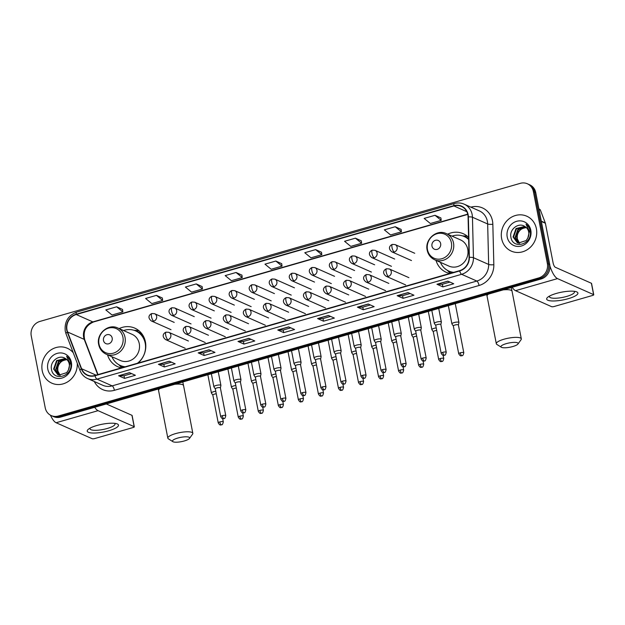 <?xml version="1.0" encoding="UTF-8"?>
<svg xmlns="http://www.w3.org/2000/svg" width="625" height="625" viewBox="0 0 625 625"><rect width="100%" height="100%" fill="white"/><g stroke="black" fill="none" stroke-linecap="round" stroke-linejoin="round"><path stroke-width="0.94" d="M436 260.375A21.094 19.25 -66.1 0 0 446.18 272.281A21.094 19.25 -66.1 0 0 449.859 273.453M107.523 354.789A21.094 19.25 -66.1 0 0 117.703 366.695A21.094 19.25 -66.1 0 0 121.383 367.867M138.125 363.055A21.094 19.25 -66.1 0 0 145.422 341.906A21.094 19.25 -66.1 0 0 134.797 328.141A21.094 19.25 -66.1 0 0 119.141 328.594M468.578 237.352A21.094 19.25 -66.1 0 0 463.273 233.727A21.094 19.25 -66.1 0 0 447.617 234.18M51.242 415.594L53.617 416.648A11.938 10.898 -66.1 0 0 60.664 417.086L541.078 278.992A11.938 10.898 -66.1 0 0 549.727 264.523L535.75 192.625A11.938 10.898 -66.1 0 0 529.734 184.828L528.547 184.305A11.938 10.898 -66.1 0 1 534.562 192.102A11.938 10.898 -66.1 0 0 528.547 184.305L527.359 183.773A11.938 10.898 -66.1 0 0 520.312 183.336L39.898 321.43A11.938 10.898 -66.1 0 0 31.25 335.898L45.227 407.797A11.938 10.898 -66.1 0 0 51.242 415.594A11.938 10.898 -66.1 0 0 58.281 416.031L538.703 277.938A11.938 10.898 -66.1 0 0 547.352 263.469L533.375 191.57A11.938 10.898 -66.1 0 0 527.359 183.773M52.43 416.117A11.938 10.898 -66.1 0 0 59.477 416.555L539.891 278.469A11.938 10.898 -66.1 0 0 548.539 263.992L534.562 192.102L548.539 263.992A11.938 10.898 -66.1 0 1 539.891 278.469L59.477 416.555A11.938 10.898 -66.1 0 1 52.43 416.117M42.219 370.703A19.102 17.438 -66.1 0 0 51.836 383.172A19.102 17.438 -66.1 0 0 77.266 363.289A19.102 17.438 -66.1 0 1 51.836 383.172A19.102 17.438 -66.1 0 1 42.219 370.703A19.102 17.438 -66.1 0 1 48.727 351.641A19.102 17.438 -66.1 0 1 67.32 348.25A19.102 17.438 -66.1 0 0 48.727 351.641A19.102 17.438 -66.1 0 0 42.219 370.703M501.648 238.648A19.102 17.438 -66.1 0 0 511.273 251.117A19.102 17.438 -66.1 0 0 529.875 247.727A19.102 17.438 -66.1 0 0 536.383 228.664A19.102 17.438 -66.1 0 0 526.758 216.195A19.102 17.438 -66.1 0 0 508.156 219.586A19.102 17.438 -66.1 0 0 501.648 238.648A19.102 17.438 -66.1 0 0 511.273 251.117A19.102 17.438 -66.1 0 0 529.875 247.727A19.102 17.438 -66.1 0 0 536.383 228.664A19.102 17.438 -66.1 0 0 526.758 216.195A19.102 17.438 -66.1 0 0 508.156 219.586A19.102 17.438 -66.1 0 0 501.648 238.648M67.008 329.953A12.734 11.625 113.9 0 1 76.234 314.523L453.914 205.961A12.734 11.625 113.9 0 1 461.422 206.43A12.734 11.625 113.9 0 1 468.07 216.898L469.07 257.367A12.734 11.625 113.9 0 1 459.617 270.648L94.953 375.469A12.734 11.625 113.9 0 1 87.438 375A12.734 11.625 113.9 0 1 81.602 368.734L67.594 332.008A12.734 11.625 113.9 0 1 67.008 329.953M66.719 330.039A13.055 11.914 -66.1 0 0 67.32 332.141L81.328 368.875A13.055 11.914 -66.1 0 0 95.008 375.766L459.672 270.953A13.055 11.914 -66.1 0 0 469.367 257.336L468.367 216.867A13.055 11.914 -66.1 0 0 453.852 205.656L76.172 314.219A13.055 11.914 -66.1 0 0 66.719 330.039M440.891 217.945L435.008 215.297L424.156 218.414L430.359 223.508L441.211 220.383L440.891 217.898M401.102 229.383L395.211 226.734L384.359 229.852L390.562 234.945L401.414 231.82L401.094 229.336M361.305 240.82L355.422 238.172L344.562 241.289L350.766 246.383L361.625 243.266L361.297 240.781M321.516 252.258L315.625 249.609L304.773 252.727L310.977 257.82L321.828 254.703L321.508 252.219M122.547 309.445L116.656 306.797L105.805 309.914L112.008 315.008L122.859 311.891L122.539 309.406M162.336 298.008L156.453 295.359L145.602 298.477L151.805 303.57L162.656 300.453L162.336 297.969M202.133 286.57L196.242 283.922L185.391 287.039L191.594 292.133L202.445 289.016L202.125 286.531M241.922 275.133L236.039 272.484L225.188 275.602L231.391 280.695L242.242 277.578L241.922 275.094M281.719 263.695L275.828 261.047L264.977 264.164L271.18 269.258L282.031 266.141L281.711 263.656M73.266 352.789A19.102 17.438 -66.1 0 0 67.32 348.25A19.102 17.438 -66.1 0 1 73.266 352.789M368.219 304.016L374.156 306.648L363.305 309.766L357.367 307.133L368.219 304.016M408.008 292.578L413.953 295.211L403.102 298.328L397.156 295.695L408.008 292.578M447.805 281.133L453.742 283.773L442.891 286.891L436.953 284.258L447.805 281.133M248.836 338.328L254.781 340.961L243.922 344.078L237.984 341.445L248.836 338.328M209.039 349.766L214.984 352.398L204.133 355.516L198.188 352.883L209.039 349.766M169.25 361.203L175.188 363.836L164.336 366.961L158.398 364.32L169.25 361.203M129.453 372.641L135.398 375.273L124.547 378.398L118.602 375.758L129.453 372.641M328.422 315.453L334.367 318.086L323.516 321.203L317.57 318.57L328.422 315.453M288.633 326.891L294.57 329.523L283.719 332.641L277.773 330.008L288.633 326.891M283.719 332.641L283.211 330.016M290.773 327.836L283.18 330.023L277.977 330.055A3.18 1.031 -106 0 1 277.773 330.008M323.516 321.203L323 318.578M330.562 316.398L322.977 318.586L317.766 318.617A3.18 1.031 -106 0 1 317.57 318.57M124.547 378.398L124.031 375.766L118.797 375.805A3.18 1.031 -106 0 1 118.602 375.758M164.336 366.961L163.828 364.328M171.391 362.156L163.797 364.336L158.594 364.367A3.18 1.031 -106 0 1 158.398 364.32M204.133 355.516L203.617 352.891M211.188 350.719L203.594 352.898L198.391 352.93A3.18 1.031 -106 0 1 198.188 352.883M243.922 344.078L243.414 341.453L238.18 341.492A3.18 1.031 -106 0 1 237.984 341.445M442.891 286.891L442.383 284.258M449.945 282.086L442.352 284.266L437.148 284.305A3.18 1.031 -106 0 1 436.953 284.258M403.102 298.328L402.586 295.695L397.352 295.742A3.18 1.031 -106 0 1 397.156 295.695M363.305 309.766L362.797 307.141M370.359 304.961L362.766 307.148L357.562 307.18A3.18 1.031 -106 0 1 357.367 307.133M275.828 261.047L282.031 266.141M236.039 272.484L242.242 277.578M196.242 283.922L202.445 289.016M156.453 295.359L162.656 300.453M116.656 306.797L122.859 311.891M315.625 249.609L321.828 254.703M355.422 238.172L361.625 243.266M395.211 226.734L401.414 231.82M435.008 215.297L441.211 220.383M250.977 339.273L243.391 341.461M131.602 373.594L124.008 375.773M410.156 293.523L402.562 295.703M59.891 375.344L57.398 370.719C57.172 364.422 60.188 360.766 66.43 359.742A8.992 8.211 -66.1 0 0 57.789 368.711L57.867 370.93L60.164 375.375M58.852 375.141L55.508 369.883L58.469 361.438L66.242 359.055M59.102 375.211L55.984 370.094L58.945 361.648L66.445 359.219M68.398 370.062A8.992 8.211 -66.1 0 0 69.242 364.023A8.992 8.211 -66.1 0 0 65.164 358.367C58.93 354.242 50 361.484 51.406 368.836C52.836 382.203 73.18 376.586 70.812 363.5L70.711 362.852C70.133 360.055 68.766 357.852 66.594 356.234L69.961 363.453L68.398 370.062L66.695 372.648L58.836 375.141L57.875 374.797L53.625 369.047L56.586 360.602L65.383 358.492M58.109 374.891L54.094 369.258L57.055 360.812L65.602 358.617M47.789 369.102A12.969 11.844 -66.1 0 0 61.977 378.047A12.969 11.844 -66.1 0 0 71.375 362.32A12.969 11.844 -66.1 0 0 57.188 353.375A12.969 11.844 -66.1 0 0 47.789 369.102M108.789 430.758A15.914 3.945 -11 0 1 91.672 432.969A15.914 3.945 -11 0 1 88.516 429.125A15.914 3.945 -11 0 1 96.906 425.492A15.914 3.945 -11 0 1 116.523 423.68A15.914 3.945 -11 0 1 108.789 430.758M90.18 428.078A12.734 3.156 169 0 0 90.008 428.805A12.734 3.156 169 0 0 107.266 428.484A12.734 3.156 169 0 0 115.008 423.945A12.734 3.156 169 0 0 114.586 423.328M50.461 415.203A15.914 5.164 74 0 0 56.109 422.734L92.211 438.734A1.992 0.492 169 0 0 94.758 438.547L133.102 427.523A1.992 0.492 169 0 0 134.312 426.813A1.992 0.492 169 0 0 134.172 426.672L131.961 415.32L106.328 403.961M94.695 407.305A15.914 5.164 74 0 0 98.078 410.672L134.172 426.672M131.961 415.32A1.992 0.492 -11 0 1 132.109 415.461L134.312 426.813M184.336 440.953A8.758 2.172 169 0 0 189.484 438.43A8.758 2.172 169 0 0 186.586 436.805A8.758 2.172 169 0 0 177.797 438.055A8.758 2.172 169 0 0 172.867 441.664A8.758 2.172 169 0 0 184.336 440.953M172.867 441.664L168.406 438.859A12.734 3.156 -11 0 1 167.836 438.148A12.734 3.156 -11 0 1 175.578 433.609A12.734 3.156 -11 0 1 192.828 433.289A12.734 3.156 -11 0 1 192.57 434.164L189.484 438.43M112.172 338.008A4.773 4.359 -66.1 0 0 106.945 334.711A4.773 4.359 -66.1 0 0 103.492 340.5A4.773 4.359 -66.1 0 0 108.711 343.797A4.773 4.359 -66.1 0 0 112.172 338.008M106.203 354.203L120.445 360.516A14.328 13.078 -66.1 0 0 134.391 357.977A14.328 13.078 -66.1 0 0 139.273 343.68A14.328 13.078 -66.1 0 0 132.055 334.32L117.813 328.008C108.297 323.195 96.07 333.867 98.695 344.57C99.68 349.086 102.188 352.297 106.203 354.203A14.328 13.078 -66.1 0 0 120.156 351.656A14.328 13.078 -66.1 0 0 125.031 337.359A14.328 13.078 -66.1 0 0 117.813 328.008M137.383 363.266A18.898 17.25 -66.1 0 0 145.211 343.273A18.898 17.25 -66.1 0 0 135.695 330.93A18.898 17.25 -66.1 0 0 123.547 330.555M145.43 341.961A18.898 17.25 -66.1 0 0 136.289 331.195L135.695 330.93M111.938 356.742A18.898 17.25 -66.1 0 0 120.367 365.492L120.961 365.75A18.898 17.25 -66.1 0 0 124.773 366.891M120.367 365.492A18.898 17.25 -66.1 0 0 125.211 366.766M122.023 367.688A20.695 18.891 113.9 0 1 120.281 366.18L118.703 364.633M133.938 330.273L136.141 330.398A20.695 18.891 113.9 0 1 139.055 330.812M512.812 346.531A8.758 2.172 169 0 0 517.961 344.016A8.758 2.172 169 0 0 515.062 342.383A8.758 2.172 169 0 0 506.281 343.633A8.758 2.172 169 0 0 501.344 347.242A8.758 2.172 169 0 0 512.812 346.531M501.344 347.242L496.883 344.445A12.734 3.156 -11 0 1 496.312 343.734A12.734 3.156 -11 0 1 504.055 339.195A12.734 3.156 -11 0 1 521.312 338.875A12.734 3.156 -11 0 1 521.047 339.742L517.961 344.016M440.648 243.586A4.773 4.359 -66.1 0 0 435.422 240.297A4.773 4.359 -66.1 0 0 431.969 246.086A4.773 4.359 -66.1 0 0 437.188 249.375A4.773 4.359 -66.1 0 0 440.648 243.586M434.68 259.789L448.922 266.102A14.328 13.078 -66.1 0 0 462.867 263.555A14.328 13.078 -66.1 0 0 467.75 249.258A14.328 13.078 -66.1 0 0 460.531 239.906L446.297 233.594C436.773 228.773 424.547 239.445 427.172 250.148C428.156 254.664 430.664 257.875 434.68 259.789A14.328 13.078 -66.1 0 0 448.633 257.242A14.328 13.078 -66.1 0 0 453.508 242.945A14.328 13.078 -66.1 0 0 446.297 233.594M468.633 239.484A18.898 17.25 -66.1 0 0 464.172 236.516A18.898 17.25 -66.1 0 0 452.023 236.133M468.625 239.211A18.898 17.25 -66.1 0 0 464.766 236.773L464.172 236.516M440.414 262.328A18.898 17.25 -66.1 0 0 448.844 271.07L449.438 271.336A18.898 17.25 -66.1 0 0 453.25 272.477M448.844 271.07A18.898 17.25 -66.1 0 0 453.688 272.352M450.5 273.266A20.695 18.891 113.9 0 1 448.758 271.758L447.188 270.211M462.414 235.859L464.617 235.984A20.695 18.891 113.9 0 1 467.539 236.398M215.773 391.281A3.578 0.891 169 0 0 213.586 391.719A3.578 0.891 169 0 0 211.406 393A3.578 0.891 169 0 0 211.445 393.086L212.828 395.109M216.266 393.812A2.586 0.641 169 0 0 214.398 394.156A2.586 0.641 169 0 0 212.828 395.078A2.586 0.641 169 0 0 212.852 395.141M235.812 385.523A3.578 0.891 169 0 0 233.625 385.961A3.578 0.891 169 0 0 231.445 387.234A3.578 0.891 169 0 0 231.484 387.328L232.875 389.352M236.305 388.047A2.586 0.641 169 0 0 234.438 388.398A2.586 0.641 169 0 0 232.867 389.32A2.586 0.641 169 0 0 232.891 389.383M255.852 379.758A3.578 0.891 169 0 0 253.672 380.203A3.578 0.891 169 0 0 251.492 381.477A3.578 0.891 169 0 0 251.531 381.562L252.914 383.594M256.344 382.289A2.586 0.641 169 0 0 254.484 382.633A2.586 0.641 169 0 0 252.906 383.555A2.586 0.641 169 0 0 252.938 383.617M275.898 374A3.578 0.891 169 0 0 273.711 374.438A3.578 0.891 169 0 0 271.531 375.719A3.578 0.891 169 0 0 271.57 375.805L272.953 377.828A2.586 0.641 169 0 0 272.977 377.859M276.391 376.531A2.586 0.641 169 0 0 274.523 376.875A2.586 0.641 169 0 0 272.953 377.797L278.352 405.57C280.43 409 280.898 407.242 281.602 407.562A2.586 0.836 74 0 1 281.367 407.539A2.586 0.836 -106 0 1 279.922 404.648A2.586 0.641 169 0 0 278.352 405.57M295.938 368.242A3.578 0.891 169 0 0 293.75 368.68A3.578 0.891 169 0 0 291.57 369.953A3.578 0.891 169 0 0 291.609 370.047L293 372.07M296.43 370.766A2.586 0.641 169 0 0 294.562 371.117A2.586 0.641 169 0 0 292.992 372.031A2.586 0.641 169 0 0 293.016 372.102M315.977 362.477A3.578 0.891 169 0 0 313.797 362.914A3.578 0.891 169 0 0 311.617 364.195A3.578 0.891 169 0 0 311.656 364.281L313.039 366.305A2.586 0.641 169 0 0 313.062 366.336M316.469 365.008A2.586 0.641 169 0 0 314.609 365.352A2.586 0.641 169 0 0 313.031 366.273L318.43 394.047C320.516 397.477 320.977 395.719 321.688 396.039A2.586 0.836 74 0 1 321.445 396.016A2.586 0.836 -106 0 1 320.008 393.125A2.586 0.641 169 0 0 318.43 394.047M336.023 356.719A3.578 0.891 169 0 0 333.836 357.156A3.578 0.891 169 0 0 331.656 358.43A3.578 0.891 169 0 0 331.695 358.523L333.078 360.547M336.516 359.242A2.586 0.641 169 0 0 334.648 359.594A2.586 0.641 169 0 0 333.07 360.516A2.586 0.641 169 0 0 333.102 360.578M356.062 350.961A3.578 0.891 169 0 0 353.875 351.398A3.578 0.891 169 0 0 351.695 352.672A3.578 0.891 169 0 0 351.734 352.758L353.125 354.789A2.586 0.641 169 0 1 353.117 354.75A2.586 0.641 169 0 1 354.688 353.828A2.586 0.641 169 0 1 356.555 353.484M376.102 345.195A3.578 0.891 169 0 0 373.914 345.633A3.578 0.891 169 0 0 371.742 346.914A3.578 0.891 169 0 0 371.773 347L373.164 349.023M376.594 347.727A2.586 0.641 169 0 0 374.727 348.07A2.586 0.641 169 0 0 373.156 348.992A2.586 0.641 169 0 0 373.188 349.055M396.148 339.438A3.578 0.891 169 0 0 393.961 339.875A3.578 0.891 169 0 0 391.781 341.148A3.578 0.891 169 0 0 391.82 341.242L393.203 343.266M396.641 341.961A2.586 0.641 169 0 0 394.773 342.312A2.586 0.641 169 0 0 393.195 343.234A2.586 0.641 169 0 0 393.227 343.297M416.188 333.672A3.578 0.891 169 0 0 414 334.117A3.578 0.891 169 0 0 411.82 335.391A3.578 0.891 169 0 0 411.859 335.477L413.25 337.508M416.68 336.203A2.586 0.641 169 0 0 414.812 336.547A2.586 0.641 169 0 0 413.242 337.469A2.586 0.641 169 0 0 413.266 337.539M436.227 327.914A3.578 0.891 169 0 0 434.039 328.352A3.578 0.891 169 0 0 431.867 329.633A3.578 0.891 169 0 0 431.898 329.719L433.289 331.742M436.719 330.445A2.586 0.641 169 0 0 434.852 330.789A2.586 0.641 169 0 0 433.281 331.711A2.586 0.641 169 0 0 433.312 331.773M458.406 325L458.938 322.602A3.578 0.891 169 0 0 458.938 322.5A3.578 0.891 169 0 0 458.68 322.25A3.578 0.891 169 0 0 454.086 322.594A3.578 0.891 169 0 0 451.906 323.867A3.578 0.891 169 0 0 451.945 323.961L453.328 325.984M458.398 325.031A2.586 0.641 169 0 0 458.398 324.961A2.586 0.641 169 0 0 458.211 324.781A2.586 0.641 169 0 0 454.898 325.031A2.586 0.641 169 0 0 453.32 325.953A2.586 0.641 169 0 0 453.352 326.016M220.383 387.898L220.914 385.5A3.578 0.891 169 0 0 220.914 385.406A3.578 0.891 169 0 0 220.656 385.148A3.578 0.891 169 0 0 216.633 385.344A3.578 0.891 169 0 0 213.883 386.773A3.578 0.891 169 0 0 213.922 386.859L215.305 388.883A2.586 0.641 169 0 0 215.328 388.914M220.375 387.938A2.586 0.641 169 0 0 220.375 387.867A2.586 0.641 169 0 0 220.187 387.68A2.586 0.641 169 0 0 216.875 387.93A2.586 0.641 169 0 0 215.297 388.852L220.695 416.625C222.781 420.055 223.25 418.297 223.953 418.617A2.586 0.836 74 0 1 223.719 418.594A2.586 0.836 -106 0 1 222.273 415.703A2.586 0.641 169 0 0 220.695 416.625M240.43 382.141L240.953 379.742A3.578 0.891 169 0 0 240.953 379.641A3.578 0.891 169 0 0 240.695 379.391A3.578 0.891 169 0 0 236.672 379.586A3.578 0.891 169 0 0 233.922 381.008A3.578 0.891 169 0 0 233.961 381.102L235.352 383.125M240.414 382.172A2.586 0.641 169 0 0 240.422 382.102A2.586 0.641 169 0 0 240.234 381.922A2.586 0.641 169 0 0 236.914 382.172A2.586 0.641 169 0 0 235.344 383.094A2.586 0.641 169 0 0 235.367 383.156M260.469 376.375L260.992 373.977A3.578 0.891 169 0 0 260.992 373.883A3.578 0.891 169 0 0 260.734 373.633A3.578 0.891 169 0 0 256.719 373.82A3.578 0.891 169 0 0 253.969 375.25A3.578 0.891 169 0 0 254 375.336L255.391 377.367M260.461 376.414A2.586 0.641 169 0 0 260.461 376.344A2.586 0.641 169 0 0 260.273 376.164A2.586 0.641 169 0 0 256.953 376.406A2.586 0.641 169 0 0 255.383 377.328A2.586 0.641 169 0 0 255.414 377.398M280.508 370.617L281.039 368.219A3.578 0.891 169 0 0 281.039 368.125A3.578 0.891 169 0 0 280.781 367.867A3.578 0.891 169 0 0 276.758 368.062A3.578 0.891 169 0 0 274.008 369.492A3.578 0.891 169 0 0 274.047 369.578L275.43 371.602M280.5 370.656A2.586 0.641 169 0 0 280.5 370.586A2.586 0.641 169 0 0 280.312 370.398A2.586 0.641 169 0 0 277 370.648A2.586 0.641 169 0 0 275.422 371.57A2.586 0.641 169 0 0 275.453 371.633M300.547 364.859L301.078 362.461A3.578 0.891 169 0 0 301.078 362.359A3.578 0.891 169 0 0 300.82 362.109A3.578 0.891 169 0 0 296.797 362.305A3.578 0.891 169 0 0 294.047 363.727A3.578 0.891 169 0 0 294.086 363.82L295.469 365.844M300.539 364.891A2.586 0.641 169 0 0 300.547 364.82A2.586 0.641 169 0 0 300.359 364.641A2.586 0.641 169 0 0 297.039 364.891A2.586 0.641 169 0 0 295.469 365.812A2.586 0.641 169 0 0 295.492 365.875M320.594 359.094L321.117 356.695A3.578 0.891 169 0 0 321.117 356.602A3.578 0.891 169 0 0 320.859 356.352A3.578 0.891 169 0 0 316.844 356.539A3.578 0.891 169 0 0 314.086 357.969A3.578 0.891 169 0 0 314.125 358.055L315.516 360.086M320.586 359.133A2.586 0.641 169 0 0 320.586 359.062A2.586 0.641 169 0 0 320.398 358.883A2.586 0.641 169 0 0 317.078 359.125A2.586 0.641 169 0 0 315.508 360.047A2.586 0.641 169 0 0 315.531 360.109M340.633 353.336L341.156 350.938A3.578 0.891 169 0 0 341.164 350.844A3.578 0.891 169 0 0 340.898 350.586A3.578 0.891 169 0 0 336.883 350.781A3.578 0.891 169 0 0 334.133 352.211A3.578 0.891 169 0 0 334.172 352.297L335.555 354.32M340.625 353.367A2.586 0.641 169 0 0 340.625 353.297A2.586 0.641 169 0 0 340.438 353.117A2.586 0.641 169 0 0 337.125 353.367A2.586 0.641 169 0 0 335.547 354.289A2.586 0.641 169 0 0 335.578 354.352M360.672 347.57L361.203 345.18A3.578 0.891 169 0 0 361.203 345.078A3.578 0.891 169 0 0 360.945 344.828A3.578 0.891 169 0 0 356.922 345.023A3.578 0.891 169 0 0 354.172 346.445A3.578 0.891 169 0 0 354.211 346.539L355.594 348.562M360.664 347.609A2.586 0.641 169 0 0 360.672 347.539A2.586 0.641 169 0 0 360.484 347.359A2.586 0.641 169 0 0 357.164 347.602A2.586 0.641 169 0 0 355.594 348.523A2.586 0.641 169 0 0 355.617 348.594M380.711 341.852A2.586 0.641 169 0 0 380.711 341.781L381.242 339.414A3.578 0.891 169 0 0 381.242 339.32A3.578 0.891 169 0 0 380.984 339.07A3.578 0.891 169 0 0 376.969 339.258A3.578 0.891 169 0 0 374.211 340.688A3.578 0.891 169 0 0 374.25 340.773L375.641 342.797M382.602 369.617A2.586 0.641 169 0 0 381.031 370.539C383.109 373.969 383.578 372.211 384.281 372.531A2.586 0.836 74 0 1 384.047 372.508A2.586 0.836 -106 0 1 382.602 369.617A2.586 0.641 169 0 1 386.109 369.555L380.711 341.781A2.586 0.641 169 0 0 380.523 341.594A2.586 0.641 169 0 0 377.203 341.844A2.586 0.641 169 0 0 375.633 342.766A2.586 0.641 169 0 0 375.656 342.828M400.758 336.055L401.281 333.656A3.578 0.891 169 0 0 401.289 333.555A3.578 0.891 169 0 0 401.023 333.305A3.578 0.891 169 0 0 397.008 333.5A3.578 0.891 169 0 0 394.258 334.922A3.578 0.891 169 0 0 394.297 335.016L395.68 337.039M400.75 336.086A2.586 0.641 169 0 0 400.75 336.016A2.586 0.641 169 0 0 400.562 335.836A2.586 0.641 169 0 0 397.25 336.086A2.586 0.641 169 0 0 395.672 337.008A2.586 0.641 169 0 0 395.703 337.07M420.789 330.328A2.586 0.641 169 0 0 420.789 330.258L421.328 327.898A3.578 0.891 169 0 0 421.328 327.797A3.578 0.891 169 0 0 421.07 327.547A3.578 0.891 169 0 0 417.047 327.734A3.578 0.891 169 0 0 414.297 329.164A3.578 0.891 169 0 0 414.336 329.25L415.719 331.281M422.688 358.102A2.586 0.641 169 0 0 421.117 359.023C423.195 362.445 423.664 360.695 424.367 361.016A2.586 0.836 74 0 1 424.133 360.984A2.586 0.836 -106 0 1 422.688 358.102A2.586 0.641 169 0 1 426.195 358.031L420.789 330.258A2.586 0.641 169 0 0 420.602 330.078A2.586 0.641 169 0 0 417.289 330.32A2.586 0.641 169 0 0 415.711 331.242A2.586 0.641 169 0 0 415.742 331.312M440.844 324.531L441.367 322.133A3.578 0.891 169 0 0 441.367 322.039A3.578 0.891 169 0 0 441.109 321.781A3.578 0.891 169 0 0 437.086 321.977A3.578 0.891 169 0 0 434.336 323.406A3.578 0.891 169 0 0 434.375 323.492L435.766 325.516M440.836 324.57A2.586 0.641 169 0 0 440.836 324.5A2.586 0.641 169 0 0 440.648 324.312A2.586 0.641 169 0 0 437.328 324.562A2.586 0.641 169 0 0 435.758 325.484A2.586 0.641 169 0 0 435.781 325.547M568.227 298.695A15.914 3.945 -11 0 1 551.102 300.906A15.914 3.945 -11 0 1 547.945 297.07A15.914 3.945 -11 0 1 556.344 293.43A15.914 3.945 -11 0 1 575.953 291.625A15.914 3.945 -11 0 1 568.227 298.695M549.609 296.016A12.734 3.156 169 0 0 549.445 296.75A12.734 3.156 169 0 0 566.695 296.422A12.734 3.156 169 0 0 574.445 291.891A12.734 3.156 169 0 0 574.016 291.273M512.164 287.305A15.914 5.164 74 0 0 515.547 290.672L551.641 306.68A1.992 0.492 169 0 0 554.195 306.492L592.539 295.469A1.992 0.492 169 0 0 593.75 294.758A1.992 0.492 169 0 0 593.609 294.617L591.398 283.266L555.305 267.258A3.977 1.289 -106 0 1 553.086 262.82L545.391 223.25L541.352 221.461M549.914 265.922A15.914 5.164 74 0 0 557.508 278.609L593.609 294.617M591.398 283.266A1.992 0.492 -11 0 1 591.547 283.406L593.75 294.758M538.914 208.922L539.523 209.195A1.992 1.812 113.9 0 1 540.43 210.172L545.297 222.93A1.992 1.812 113.9 0 1 545.391 223.25M519.328 243.289L516.828 238.664C516.609 232.367 519.617 228.703 525.867 227.688A8.992 8.211 -66.1 0 0 517.219 236.656L517.305 238.867L519.594 243.312M518.289 243.086L514.945 237.828L517.906 229.383L525.672 227M518.539 243.148L515.414 238.031L518.375 229.594L525.875 227.164M527.836 238.008A8.992 8.211 -66.1 0 0 528.68 231.961A8.992 8.211 -66.1 0 0 524.602 226.312C518.367 222.187 509.438 229.43 510.836 236.773C512.273 250.148 532.609 244.523 530.25 231.445L530.141 230.797C529.57 228 528.195 225.789 526.031 224.172L529.398 231.391L527.836 238.008L526.133 240.594L518.273 243.078L517.312 242.734L513.055 236.984L516.023 228.547L524.82 226.43M517.547 242.836L513.531 237.195L516.492 228.758L525.039 226.562M507.227 237.047A12.969 11.844 -66.1 0 0 521.414 245.992A12.969 11.844 -66.1 0 0 530.812 230.266A12.969 11.844 -66.1 0 0 516.617 221.32A12.969 11.844 -66.1 0 0 507.227 237.047M60.664 417.086L58.281 416.031M535.75 192.625L533.375 191.57M549.727 264.523L547.352 263.469M541.078 278.992L538.703 277.938M76.234 314.523L92.867 321.898A12.734 11.625 -66.1 0 0 83.648 337.336A12.734 11.625 -66.1 0 0 84.234 339.383L97.695 374.68M470.875 207.141A19.898 18.164 113.9 0 1 492.477 220.906A19.898 18.164 113.9 0 1 492.836 224.273L493.836 264.742A19.898 18.164 113.9 0 1 479.063 285.492L114.398 390.312A19.898 18.164 113.9 0 1 94.305 381.523M468.367 216.867A3.977 0.75 -1.4 0 1 472.453 217.234L487.664 223.977A15.914 14.531 -66.1 0 0 487.367 221.289A15.914 14.531 -66.1 0 0 479.352 210.898L464.141 204.156A15.914 14.531 113.9 0 1 472.453 217.234L473.445 257.703A15.914 14.531 113.9 0 1 461.625 274.305L96.961 379.125A3.977 1.289 -106 0 1 95.008 375.766M453.852 205.656A3.977 1.289 -106 0 1 454.383 203.523L76.711 312.086C68.125 315.461 64.305 321.812 65.258 331.141L65.992 333.727A3.977 1.195 -20.9 0 1 67.32 332.141M459.672 270.953A3.977 1.289 74 0 0 461.625 274.305L476.836 281.055A15.914 14.531 -66.1 0 0 488.656 264.445L487.664 223.977A3.977 0.75 178.6 0 0 492.836 224.273M469.367 257.336A3.977 0.75 -1.4 0 1 473.445 257.703L488.656 264.445A3.977 0.75 178.6 0 0 493.836 264.742M65.992 333.727L80 370.453A3.977 1.195 -20.9 0 1 81.328 368.875M114.398 390.312A3.977 1.289 -106 0 0 112.172 385.867L96.961 379.125A15.914 14.531 113.9 0 1 87.57 378.539L102.781 385.281A15.914 14.531 -66.1 0 0 112.172 385.867L476.836 281.055A3.977 1.289 -106 0 1 479.063 285.492M76.711 312.086A3.977 1.289 74 0 0 76.172 314.219M453.914 205.961L466.82 211.687M467.711 214.156L92.867 321.898A7.164 2.32 -106 0 0 93.523 321.969C85.734 325.422 82.805 331.383 84.742 339.859A7.164 2.156 159.1 0 0 84.234 339.383L67.594 332.008M81.602 368.734L96.062 375.148M288.773 326.953L277.977 330.055M248.977 338.391L238.18 341.492M209.18 349.828L198.391 352.93M169.391 361.266L158.594 364.367M129.594 372.703L118.797 375.805M328.562 315.516L317.766 318.617M368.359 304.078L357.562 307.18M408.148 292.641L397.352 295.742M447.945 281.195L437.148 284.305M98.078 410.672L56.109 422.734M160.055 388.516A12.734 3.156 169 0 0 158.562 390.469L158.266 389.031M182.773 381.984L183.562 385.609A12.734 3.156 169 0 0 174.719 384.297M122.922 337.203A13.156 12.016 -66.1 0 0 108.523 328.125A13.156 12.016 -66.1 0 0 98.992 344.078A13.156 12.016 -66.1 0 0 113.391 353.156A13.156 12.016 -66.1 0 0 122.922 337.203M119.781 365.211A19.078 17.414 -66.1 0 0 123.977 367.125M143.219 335.867A19.078 17.414 -66.1 0 0 135.094 330.68M488.531 294.102A12.734 3.156 169 0 0 487.039 296.055L486.742 294.609M511.25 287.57L512.039 291.195A12.734 3.156 169 0 0 503.195 289.883M451.398 242.781A13.156 12.016 -66.1 0 0 437.008 233.711A13.156 12.016 -66.1 0 0 427.477 249.664A13.156 12.016 -66.1 0 0 441.867 258.734A13.156 12.016 -66.1 0 0 451.398 242.781M448.258 270.797A19.078 17.414 -66.1 0 0 452.453 272.703M468.609 238.617A19.078 17.414 -66.1 0 0 463.57 236.266M171 329.68L151.391 320.984C146.539 317.086 150.18 314.039 151.906 313.523A3.977 1.289 74 0 0 151.523 316.688A3.977 1.289 -106 0 0 153.742 321.133A3.977 3.633 -66.1 0 0 154.617 313.711L174.227 322.406M151.391 320.984A3.977 3.633 -66.1 0 0 153.742 321.133M219.797 421.93A2.586 0.641 169 0 0 218.227 422.852C220.305 426.281 220.773 424.523 221.477 424.844A2.586 0.836 74 0 1 221.242 424.82A2.586 0.836 -106 0 1 219.797 421.93A2.586 0.641 169 0 1 223.305 421.867L222.68 418.656M191.039 323.922L171.438 315.227C166.578 311.328 170.219 308.281 171.945 307.766A3.977 1.289 74 0 0 171.562 310.93A3.977 1.289 -106 0 0 173.781 315.375A3.977 3.633 -66.1 0 0 174.656 307.953L194.266 316.641M171.438 315.227A3.977 3.633 -66.1 0 0 173.781 315.375M239.836 416.172A2.586 0.641 169 0 0 238.266 417.094C240.344 420.523 240.812 418.766 241.516 419.086A2.586 0.836 74 0 1 241.281 419.055A2.586 0.836 -106 0 1 239.836 416.172A2.586 0.641 169 0 1 243.344 416.102L242.719 412.898M211.086 318.156L191.477 309.461C186.617 305.57 190.266 302.523 191.992 302A3.977 1.289 74 0 0 191.602 305.172A3.977 1.289 -106 0 0 193.828 309.609A3.977 3.633 -66.1 0 0 194.703 302.188L214.312 310.883M191.477 309.461A3.977 3.633 -66.1 0 0 193.828 309.609M259.883 410.406A2.586 0.641 169 0 0 258.305 411.328C260.391 414.758 260.859 413.008 261.562 413.32A2.586 0.836 74 0 1 261.32 413.297A2.586 0.836 -106 0 1 259.883 410.406A2.586 0.641 169 0 1 263.383 410.344L262.758 407.141M231.125 312.398L211.516 303.703C206.656 299.805 210.305 296.758 212.031 296.242A3.977 1.289 74 0 0 211.648 299.406A3.977 1.289 -106 0 0 213.867 303.852A3.977 3.633 -66.1 0 0 214.742 296.43L234.352 305.125M211.516 303.703A3.977 3.633 -66.1 0 0 213.867 303.852M282.805 401.375L283.43 404.586A2.586 0.641 169 0 0 279.922 404.648M251.164 306.641L231.562 297.945C226.703 294.047 230.344 291 232.07 290.484A3.977 1.289 74 0 0 231.688 293.648A3.977 1.289 -106 0 0 233.906 298.086A3.977 3.633 -66.1 0 0 234.781 290.664L254.391 299.359M231.562 297.945A3.977 3.633 -66.1 0 0 233.906 298.086M299.961 398.891A2.586 0.641 169 0 0 298.391 399.812C300.469 403.242 300.938 401.484 301.641 401.805A2.586 0.836 74 0 1 301.406 401.773A2.586 0.836 -106 0 1 299.961 398.891A2.586 0.641 169 0 1 303.469 398.82L302.844 395.617M271.211 300.875L251.602 292.18C246.742 288.281 250.391 285.242 252.117 284.719A3.977 1.289 74 0 0 251.727 287.883A3.977 1.289 -106 0 0 253.945 292.328A3.977 3.633 -66.1 0 0 254.828 284.906L274.43 293.602M251.602 292.18A3.977 3.633 -66.1 0 0 253.945 292.328M322.883 389.852L323.508 393.062A2.586 0.641 169 0 0 320.008 393.125M291.25 295.117L271.641 286.422C266.781 282.523 270.43 279.477 272.156 278.961A3.977 1.289 74 0 0 271.766 282.125A3.977 1.289 -106 0 0 273.992 286.57A3.977 3.633 -66.1 0 0 274.867 279.148L294.477 287.844M271.641 286.422A3.977 3.633 -66.1 0 0 273.992 286.57M340.047 387.367A2.586 0.641 169 0 0 338.477 388.289C340.555 391.719 341.023 389.961 341.727 390.281A2.586 0.836 74 0 1 341.492 390.258A2.586 0.836 -106 0 1 340.047 387.367A2.586 0.641 169 0 1 343.547 387.305L342.93 384.094M311.289 289.352L291.68 280.664C286.828 276.766 290.469 273.719 292.195 273.203A3.977 1.289 74 0 0 291.812 276.367A3.977 1.289 -106 0 0 294.031 280.805A3.977 3.633 -66.1 0 0 294.906 273.383L314.516 282.078M291.68 280.664A3.977 3.633 -66.1 0 0 294.031 280.805M360.086 381.609A2.586 0.641 169 0 0 358.516 382.531C360.594 385.961 361.062 384.203 361.766 384.523A2.586 0.836 74 0 1 361.531 384.492A2.586 0.836 -106 0 1 360.086 381.609A2.586 0.641 169 0 1 363.594 381.539L362.969 378.336M331.328 283.594L311.727 274.898C306.867 271 310.508 267.961 312.234 267.438A3.977 1.289 74 0 0 311.852 270.602A3.977 1.289 -106 0 0 314.07 275.047A3.977 3.633 -66.1 0 0 314.953 267.625L334.555 276.32M311.727 274.898A3.977 3.633 -66.1 0 0 314.07 275.047M380.133 375.844A2.586 0.641 169 0 0 378.555 376.766C380.641 380.195 381.102 378.438 381.812 378.758A2.586 0.836 74 0 1 381.57 378.734A2.586 0.836 -106 0 1 380.133 375.844A2.586 0.641 169 0 1 383.633 375.781L383.008 372.57M351.375 277.836L331.766 269.141C326.906 265.242 330.555 262.195 332.281 261.68A3.977 1.289 74 0 0 331.891 264.844A3.977 1.289 -106 0 0 334.117 269.289A3.977 3.633 -66.1 0 0 334.992 261.867L354.602 270.555M331.766 269.141A3.977 3.633 -66.1 0 0 334.117 269.289M400.172 370.086A2.586 0.641 169 0 0 398.594 371.008C400.68 374.438 401.148 372.68 401.852 373A2.586 0.836 74 0 1 401.617 372.977A2.586 0.836 -106 0 1 400.172 370.086A2.586 0.641 169 0 1 403.672 370.023L403.055 366.812M371.414 272.07L351.805 263.383C346.953 259.484 350.594 256.438 352.32 255.914A3.977 1.289 74 0 0 351.938 259.086A3.977 1.289 -106 0 0 354.156 263.523A3.977 3.633 -66.1 0 0 355.031 256.102L374.641 264.797M351.805 263.383A3.977 3.633 -66.1 0 0 354.156 263.523M420.211 364.328A2.586 0.641 169 0 0 418.641 365.25C420.719 368.672 421.188 366.922 421.891 367.242A2.586 0.836 74 0 1 421.656 367.211A2.586 0.836 -106 0 1 420.211 364.328A2.586 0.641 169 0 1 423.719 364.258L423.094 361.055M391.453 266.312L371.852 257.617C366.992 253.719 370.633 250.672 372.359 250.156A3.977 1.289 74 0 0 371.977 253.32A3.977 1.289 -106 0 0 374.195 257.766A3.977 3.633 -66.1 0 0 375.078 250.344L394.68 259.039M371.852 257.617A3.977 3.633 -66.1 0 0 374.195 257.766M440.25 358.562A2.586 0.641 169 0 0 438.68 359.484C440.758 362.914 441.227 361.156 441.937 361.477A2.586 0.836 74 0 1 441.695 361.453A2.586 0.836 -106 0 1 440.25 358.562A2.586 0.641 169 0 1 443.758 358.5L443.133 355.289M411.5 260.555L391.891 251.859C387.031 247.961 390.68 244.914 392.406 244.398A3.977 1.289 74 0 0 392.016 247.562A3.977 1.289 -106 0 0 394.242 252.008A3.977 3.633 -66.1 0 0 395.117 244.586L414.727 253.273M391.891 251.859A3.977 3.633 -66.1 0 0 394.242 252.008M460.297 352.805A2.586 0.641 169 0 0 458.719 353.727C460.805 357.156 461.273 355.398 461.977 355.719A2.586 0.836 74 0 1 461.742 355.688A2.586 0.836 -106 0 1 460.297 352.805A2.586 0.641 169 0 1 463.797 352.734L458.398 324.961M185.195 348.289L165.594 339.602C160.734 335.703 164.375 332.656 166.102 332.141A3.977 1.289 74 0 0 165.719 335.305A3.977 1.289 -106 0 0 167.938 339.742A3.977 3.633 -66.1 0 0 168.82 332.32L188.422 341.016M165.594 339.602A3.977 3.633 -66.1 0 0 167.938 339.742M220.375 387.867L225.773 415.641A2.586 0.641 169 0 0 222.273 415.703M242.313 409.945A2.586 0.641 169 0 0 240.742 410.867C242.82 414.297 243.289 412.539 243.992 412.859A2.586 0.836 74 0 1 243.758 412.836A2.586 0.836 -106 0 1 242.313 409.945A2.586 0.641 169 0 1 245.82 409.883L240.422 382.102M205.242 342.531L185.633 333.836C180.773 329.938 184.422 326.898 186.148 326.375A3.977 1.289 74 0 0 185.758 329.539A3.977 1.289 -106 0 0 187.984 333.984A3.977 3.633 -66.1 0 0 188.859 326.562L208.469 335.258M185.633 333.836A3.977 3.633 -66.1 0 0 187.984 333.984M262.352 404.188A2.586 0.641 169 0 0 260.781 405.109C262.859 408.531 263.328 406.781 264.039 407.102A2.586 0.836 74 0 1 263.797 407.07A2.586 0.836 -106 0 1 262.352 404.188A2.586 0.641 169 0 1 265.859 404.117L260.461 376.344M225.281 336.773L205.672 328.078C200.82 324.18 204.461 321.133 206.188 320.617A3.977 1.289 74 0 0 205.805 323.781A3.977 1.289 -106 0 0 208.023 328.227A3.977 3.633 -66.1 0 0 208.898 320.805L228.508 329.492M205.672 328.078A3.977 3.633 -66.1 0 0 208.023 328.227M282.398 398.422A2.586 0.641 169 0 0 280.82 399.344C282.906 402.773 283.375 401.016 284.078 401.336A2.586 0.836 74 0 1 283.844 401.312A2.586 0.836 -106 0 1 282.398 398.422A2.586 0.641 169 0 1 285.898 398.359L280.5 370.586M245.32 331.008L225.719 322.32C220.859 318.422 224.5 315.375 226.227 314.852A3.977 1.289 74 0 0 225.844 318.023A3.977 1.289 -106 0 0 228.062 322.461A3.977 3.633 -66.1 0 0 228.945 315.039L248.547 323.734M225.719 322.32A3.977 3.633 -66.1 0 0 228.062 322.461M302.438 392.664A2.586 0.641 169 0 0 300.867 393.586C302.945 397.016 303.414 395.258 304.117 395.578A2.586 0.836 74 0 1 303.883 395.547A2.586 0.836 -106 0 1 302.438 392.664A2.586 0.641 169 0 1 305.945 392.594L300.547 364.82M265.367 325.25L245.758 316.555C240.898 312.656 244.547 309.617 246.273 309.094A3.977 1.289 74 0 0 245.883 312.258A3.977 1.289 -106 0 0 248.109 316.703A3.977 3.633 -66.1 0 0 248.984 309.281L268.594 317.977M245.758 316.555A3.977 3.633 -66.1 0 0 248.109 316.703M322.477 386.898A2.586 0.641 169 0 0 320.906 387.82C322.984 391.25 323.453 389.5 324.156 389.812A2.586 0.836 74 0 1 323.922 389.789A2.586 0.836 -106 0 1 322.477 386.898A2.586 0.641 169 0 1 325.984 386.836L320.586 359.062M285.406 319.492L265.797 310.797C260.938 306.898 264.586 303.852 266.312 303.336A3.977 1.289 74 0 0 265.93 306.5A3.977 1.289 -106 0 0 268.148 310.945A3.977 3.633 -66.1 0 0 269.023 303.523L288.633 312.211M265.797 310.797A3.977 3.633 -66.1 0 0 268.148 310.945M342.523 381.141A2.586 0.641 169 0 0 340.945 382.062C343.031 385.492 343.5 383.734 344.203 384.055A2.586 0.836 74 0 1 343.961 384.031A2.586 0.836 -106 0 1 342.523 381.141A2.586 0.641 169 0 1 346.023 381.078L340.625 353.297M305.445 313.727L285.844 305.039C280.984 301.141 284.625 298.094 286.352 297.57A3.977 1.289 74 0 0 285.969 300.742A3.977 1.289 -106 0 0 288.188 305.18A3.977 3.633 -66.1 0 0 289.062 297.758L308.672 306.453M285.844 305.039A3.977 3.633 -66.1 0 0 288.188 305.18M362.562 375.383A2.586 0.641 169 0 0 360.992 376.305C363.07 379.734 363.539 377.977 364.242 378.297A2.586 0.836 74 0 1 364.008 378.266A2.586 0.836 -106 0 1 362.562 375.383A2.586 0.641 169 0 1 366.07 375.312L360.672 347.539M325.492 307.969L305.883 299.273C301.023 295.375 304.672 292.328 306.398 291.812A3.977 1.289 74 0 0 306.008 294.977A3.977 1.289 -106 0 0 308.227 299.422A3.977 3.633 -66.1 0 0 309.109 292L328.711 300.695M305.883 299.273A3.977 3.633 -66.1 0 0 308.227 299.422M345.531 302.211L325.922 293.516C321.062 289.617 324.711 286.57 326.438 286.055A3.977 1.289 74 0 0 326.055 289.219A3.977 1.289 -106 0 0 328.273 293.664A3.977 3.633 -66.1 0 0 329.148 286.242L348.758 294.93M325.922 293.516A3.977 3.633 -66.1 0 0 328.273 293.664M402.648 363.859A2.586 0.641 169 0 0 401.07 364.781C403.156 368.211 403.617 366.453 404.328 366.773A2.586 0.836 74 0 1 404.086 366.75A2.586 0.836 -106 0 1 402.648 363.859A2.586 0.641 169 0 1 406.148 363.797L400.75 336.016M365.57 296.445L345.961 287.75C341.109 283.852 344.75 280.812 346.477 280.289A3.977 1.289 74 0 0 346.094 283.461A3.977 1.289 -106 0 0 348.312 287.898A3.977 3.633 -66.1 0 0 349.188 280.477L368.797 289.172M345.961 287.75A3.977 3.633 -66.1 0 0 348.312 287.898M385.617 290.688L366.008 281.992C361.148 278.094 364.789 275.047 366.523 274.531A3.977 1.289 74 0 0 366.133 277.695A3.977 1.289 -106 0 0 368.352 282.141A3.977 3.633 -66.1 0 0 369.234 274.719L388.836 283.414M366.008 281.992A3.977 3.633 -66.1 0 0 368.352 282.141M442.727 352.336A2.586 0.641 169 0 0 441.156 353.258C443.234 356.688 443.703 354.93 444.406 355.25A2.586 0.836 74 0 1 444.172 355.227A2.586 0.836 -106 0 1 442.727 352.336A2.586 0.641 169 0 1 446.234 352.273L440.836 324.5M405.656 284.922L386.047 276.234C381.188 272.336 384.836 269.289 386.562 268.773A3.977 1.289 74 0 0 386.172 271.938A3.977 1.289 -106 0 0 388.398 276.375A3.977 3.633 -66.1 0 0 389.273 268.953L408.883 277.648M386.047 276.234A3.977 3.633 -66.1 0 0 388.398 276.375M557.508 278.609L515.547 290.672M541.297 221.156L545.297 222.93M540.43 210.172L539.039 209.555M80 370.453C81.484 374.203 84.008 376.898 87.57 378.539M464.141 204.156C461.008 202.797 457.75 202.594 454.383 203.523M84.742 339.859L97.992 374.594M467.766 214.398L93.523 321.969M183.562 385.609L192.828 433.289M158.562 390.469L167.836 438.148M512.039 291.195L521.312 338.875M487.039 296.055L496.312 343.734M151.906 313.523L154.617 313.711M207.867 374.773L211.406 393M218.227 422.852L212.828 395.078M223.305 421.867C222.305 426.234 221.453 424.227 221.477 424.844M171.945 307.766L174.656 307.953M227.906 369.008L231.445 387.234M238.266 417.094L232.867 389.32M243.344 416.102C242.344 420.477 241.492 418.469 241.516 419.086M191.992 302L194.703 302.188M247.945 363.25L251.492 381.477M258.305 411.328L252.906 383.555M263.383 410.344C262.383 414.711 261.531 412.703 261.562 413.32M212.031 296.242L214.742 296.43M267.992 357.492L271.531 375.719M283.43 404.586C282.43 408.953 281.578 406.945 281.602 407.562M232.07 290.484L234.781 290.664M288.031 351.727L291.57 369.953M298.391 399.812L292.992 372.031M303.469 398.82C302.469 403.195 301.617 401.188 301.641 401.805M252.117 284.719L254.828 284.906M308.07 345.969L311.617 364.195M323.508 393.062C322.508 397.43 321.656 395.422 321.688 396.039M272.156 278.961L274.867 279.148M328.117 340.211L331.656 358.43M338.477 388.289L333.07 360.516M343.547 387.305C342.547 391.672 341.695 389.664 341.727 390.281M292.195 273.203L294.906 273.383M348.156 334.445L351.695 352.672M358.516 382.531L353.117 354.75M363.594 381.539C362.594 385.914 361.742 383.906 361.766 384.523M312.234 267.438L314.953 267.625M368.195 328.688L371.742 346.914M378.555 376.766L373.156 348.992M383.633 375.781C382.633 380.148 381.781 378.141 381.812 378.758M332.281 261.68L334.992 261.867M388.234 322.93L391.781 341.148M398.594 371.008L393.195 343.234M403.672 370.023C402.672 374.391 401.82 372.383 401.852 373M352.32 255.914L355.031 256.102M408.281 317.164L411.82 335.391M418.641 365.25L413.242 337.469M423.719 364.258C422.719 368.633 421.867 366.617 421.891 367.242M372.359 250.156L375.078 250.344M428.32 311.406L431.867 329.633M438.68 359.484L433.281 331.711M443.758 358.5C442.758 362.867 441.906 360.859 441.937 361.477M455.273 303.656L458.938 322.5M392.406 244.398L395.117 244.586M448.359 305.641L451.906 323.867M458.719 353.727L453.32 325.953M463.797 352.734C462.797 357.109 461.945 355.102 461.977 355.719M211.352 373.766L213.883 386.773M218.266 371.781L220.914 385.406M225.773 415.641C224.773 420.008 223.922 418 223.953 418.617M166.102 332.141L168.82 332.32M231.398 368.008L233.922 381.008M238.305 366.023L240.953 379.641M240.742 410.867L235.344 383.094M245.82 409.883C244.82 414.25 243.969 412.242 243.992 412.859M186.148 326.375L188.859 326.562M251.437 362.25L253.969 375.25M258.352 360.258L260.992 373.883M260.781 405.109L255.383 377.328M265.859 404.117C264.859 408.492 264.008 406.477 264.039 407.102M206.188 320.617L208.898 320.805M271.477 356.484L274.008 369.492M278.391 354.5L281.039 368.125M280.82 399.344L275.422 371.57M285.898 398.359C284.898 402.727 284.047 400.719 284.078 401.336M226.227 314.852L228.945 315.039M291.523 350.727L294.047 363.727M298.43 348.742L301.078 362.359M300.867 393.586L295.469 365.812M305.945 392.594C304.945 396.969 304.094 394.961 304.117 395.578M246.273 309.094L248.984 309.281M311.562 344.969L314.086 357.969M318.477 342.977L321.117 356.602M320.906 387.82L315.508 360.047M325.984 386.836C324.984 391.203 324.133 389.195 324.156 389.812M266.312 303.336L269.023 303.523M331.602 339.203L334.133 352.211M338.516 337.219L341.164 350.844M340.945 382.062L335.547 354.289M346.023 381.078C345.023 385.445 344.172 383.438 344.203 384.055M286.352 297.57L289.062 297.758M351.648 333.445L354.172 346.445M358.555 331.461L361.203 345.078M360.992 376.305L355.594 348.523M366.07 375.312C365.07 379.688 364.219 377.68 364.242 378.297M306.398 291.812L309.109 292M371.688 327.688L374.211 340.688M378.594 325.695L381.242 339.32M381.031 370.539L375.633 342.766M386.109 369.555C385.109 373.922 384.258 371.914 384.281 372.531M326.438 286.055L329.148 286.242M391.727 321.922L394.258 334.922M398.641 319.938L401.289 333.555M401.07 364.781L395.672 337.008M406.148 363.797C405.148 368.164 404.297 366.156 404.328 366.773M346.477 280.289L349.188 280.477M411.766 316.164L414.297 329.164M418.68 314.18L421.328 327.797M421.117 359.023L415.711 331.242M426.195 358.031C425.188 362.406 424.336 360.398 424.367 361.016M366.523 274.531L369.234 274.719M431.812 310.398L434.336 323.406M438.719 308.414L441.367 322.039M441.156 353.258L435.758 325.484M446.234 352.273C445.234 356.641 444.383 354.633 444.406 355.25M386.562 268.773L389.273 268.953"/></g></svg>
